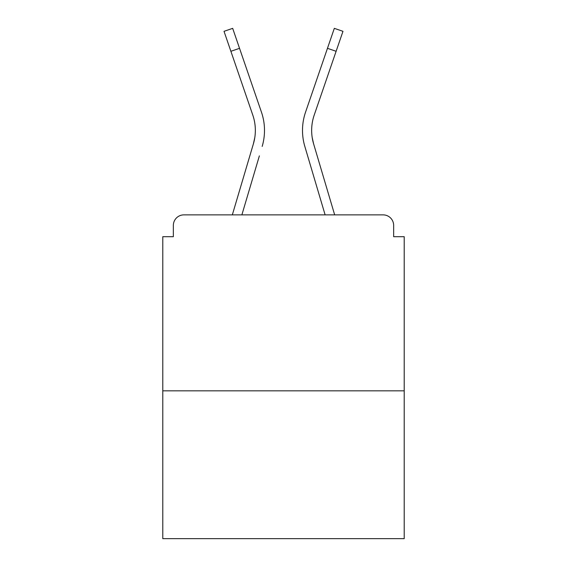 <?xml version="1.0" encoding="UTF-8"?>
<svg xmlns="http://www.w3.org/2000/svg" width="567" height="567" viewBox="0 0 567 567"><rect width="100%" height="100%" fill="white"/><g stroke="black" fill="none" stroke-linecap="round" stroke-linejoin="round"><path stroke-width="0.85" d="M393.654 236.694L393.654 225.432L393.654 236.694L404.214 236.694L404.214 538.65L162.786 538.65L162.786 236.694L173.346 236.694L173.346 225.432L173.346 236.694M404.214 390.84L162.786 390.84M393.654 225.432A10.56 10.56 0 0 0 383.094 214.872L183.906 214.872A10.56 10.56 0 0 0 173.346 225.432M383.094 214.872L334.672 214.872L313.601 143.82L312.211 137.625L313.601 143.82A47.16 47.16 0 0 1 314.21 115.094A47.16 47.16 0 0 0 311.652 130.41A47.16 47.16 0 0 1 314.21 115.094A47.16 47.16 0 0 0 311.652 130.41A47.16 47.16 0 0 1 314.21 115.094A47.16 47.16 0 0 0 311.652 130.41A47.16 47.16 0 0 1 314.21 115.094A47.16 47.16 0 0 0 311.652 130.41A47.16 47.16 0 0 1 314.21 115.094A47.16 47.16 0 0 0 311.652 130.41A47.16 47.16 0 0 1 314.21 115.094A47.16 47.16 0 0 0 311.652 130.41A47.16 47.16 0 0 1 314.21 115.094A47.16 47.16 0 0 0 311.652 130.41A47.16 47.16 0 0 1 314.21 115.094A47.16 47.16 0 0 0 311.652 130.41A47.16 47.16 0 0 1 314.21 115.094A47.16 47.16 0 0 0 311.652 130.41A47.16 47.16 0 0 1 314.21 115.094A47.16 47.16 0 0 0 311.652 130.41A47.16 47.16 0 0 1 314.21 115.094A47.16 47.16 0 0 0 311.652 130.41A47.16 47.16 0 0 1 314.21 115.094A47.16 47.16 0 0 0 311.652 130.41A47.16 47.16 0 0 1 314.21 115.094A47.16 47.16 0 0 0 311.652 130.41A47.16 47.16 0 0 1 314.21 115.094A47.16 47.16 0 0 0 311.652 130.41A47.16 47.16 0 0 1 314.21 115.094A47.16 47.16 0 0 0 311.652 130.41A47.16 47.16 0 0 1 314.21 115.094A47.16 47.16 0 0 0 311.652 130.41A47.16 47.16 0 0 1 314.21 115.094A47.16 47.16 0 0 0 311.652 130.41A47.16 47.16 0 0 1 314.21 115.094A47.16 47.16 0 0 0 311.652 130.41A47.16 47.16 0 0 1 314.21 115.094A47.16 47.16 0 0 0 311.652 130.41A47.16 47.16 0 0 1 314.21 115.094A47.16 47.16 0 0 0 311.652 130.41A47.16 47.16 0 0 1 314.21 115.094A47.16 47.16 0 0 0 311.652 130.41A47.16 47.16 0 0 1 314.21 115.094A47.16 47.16 0 0 0 311.652 130.41A47.16 47.16 0 0 1 314.21 115.094A47.16 47.16 0 0 0 311.652 130.41A47.16 47.16 0 0 1 314.21 115.094A47.16 47.16 0 0 0 311.652 130.41A47.16 47.16 0 0 1 314.21 115.094A47.16 47.16 0 0 0 311.652 130.41A47.16 47.16 0 0 1 314.21 115.094A47.16 47.16 0 0 0 311.652 130.41A47.16 47.16 0 0 1 314.21 115.094L336.118 51.292L327.464 48.323L334.324 28.35L342.978 31.32L336.118 51.292M230.882 51.292L224.022 31.32L232.676 28.35L239.536 48.323L230.882 51.292L252.79 115.094A47.16 47.16 0 0 1 253.399 143.82L254.789 137.625L253.399 143.82L254.789 137.625L253.399 143.82L254.789 137.625L253.399 143.82L254.789 137.625L253.399 143.82L254.789 137.625L253.399 143.82L254.789 137.625L253.399 143.82L254.789 137.625L253.399 143.82L254.789 137.625L253.399 143.82L254.789 137.625L253.399 143.82L254.789 137.625L253.399 143.82L254.789 137.625L253.399 143.82L254.789 137.625L253.399 143.82L254.789 137.625L253.399 143.82L254.789 137.625L253.399 143.82L254.789 137.625L253.399 143.82L254.789 137.625L253.399 143.82L254.789 137.625L253.399 143.82L254.789 137.625L253.399 143.82L254.789 137.625L253.399 143.82L254.789 137.625L253.399 143.82L254.789 137.625L253.399 143.82L254.789 137.625L253.399 143.82L254.789 137.625L253.399 143.82L254.789 137.625L253.399 143.82L254.789 137.625L253.399 143.82L254.789 137.625L253.399 143.82L254.789 137.625L253.399 143.82L232.328 214.872L250.6 153.267L232.328 214.872L250.6 153.267L232.328 214.872L250.6 153.267L232.328 214.872L250.6 153.267L232.328 214.872L250.6 153.267L232.328 214.872L250.6 153.267L232.328 214.872L250.6 153.267L232.328 214.872L250.6 153.267L232.328 214.872L250.6 153.267L232.328 214.872L250.6 153.267L232.328 214.872L250.6 153.267L232.328 214.872L250.6 153.267L232.328 214.872L250.6 153.267L232.328 214.872L183.906 214.872M241.875 214.872L259.374 155.868M307.626 155.868L304.826 146.421A56.31 56.31 0 0 1 305.556 112.124L327.464 48.323M252.79 115.094A47.16 47.16 0 0 1 255.348 130.41A47.16 47.16 0 0 0 252.79 115.094A47.16 47.16 0 0 1 255.348 130.41A47.16 47.16 0 0 0 252.79 115.094A47.16 47.16 0 0 1 255.348 130.41A47.16 47.16 0 0 0 252.79 115.094A47.16 47.16 0 0 1 255.348 130.41A47.16 47.16 0 0 0 252.79 115.094A47.16 47.16 0 0 1 255.348 130.41A47.16 47.16 0 0 0 252.79 115.094A47.16 47.16 0 0 1 255.348 130.41A47.16 47.16 0 0 0 252.79 115.094A47.16 47.16 0 0 1 255.348 130.41A47.16 47.16 0 0 0 252.79 115.094A47.16 47.16 0 0 1 255.348 130.41A47.16 47.16 0 0 0 252.79 115.094M262.174 146.421A56.31 56.31 0 0 0 261.444 112.124L239.536 48.323M261.444 112.124L251.649 83.604M325.125 214.872L304.826 146.421M305.556 112.124L315.351 83.604"/></g></svg>
